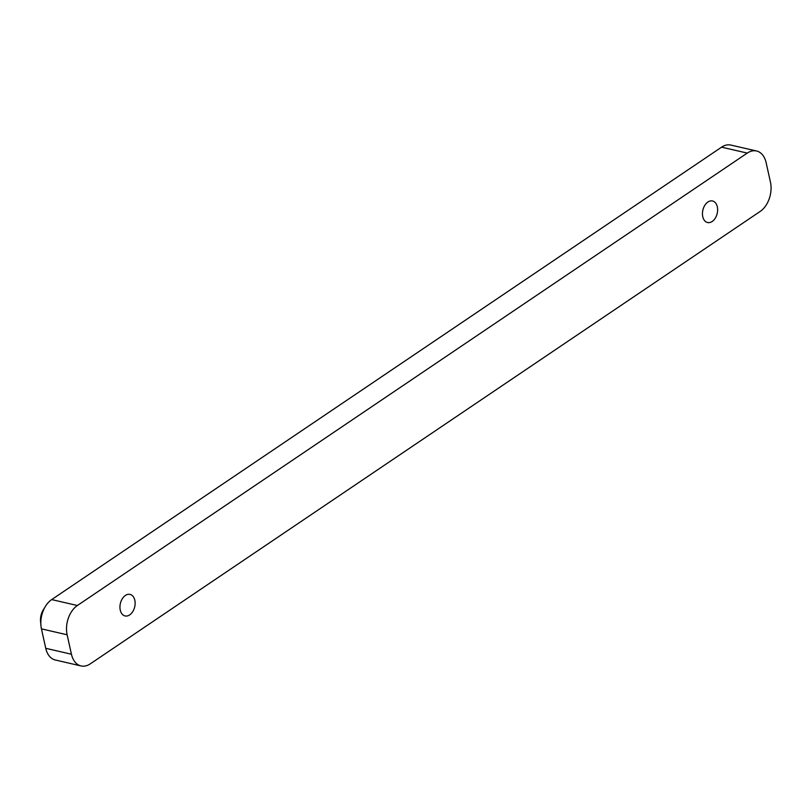 <?xml version="1.0" encoding="UTF-8"?>
<svg xmlns="http://www.w3.org/2000/svg" width="811" height="811" viewBox="0 0 811 811"><rect width="100%" height="100%" fill="white"/><g stroke="black" fill="none" stroke-linecap="round" stroke-linejoin="round"><path stroke-width="1.22" d="M707.891 202.03A11.05 7.36 103 0 0 702.448 213.465A11.05 7.36 103 0 0 707.557 222.528A11.05 7.36 103 0 0 712.2 221.474A11.05 7.36 103 0 0 717.634 210.039A11.05 7.36 103 0 0 712.524 200.986A11.05 7.36 103 0 0 707.891 202.03M125.381 595.446A11.05 7.36 103 0 0 119.947 606.881A11.05 7.36 103 0 0 125.056 615.934A11.05 7.36 103 0 0 129.689 614.89A11.05 7.36 103 0 0 135.133 603.455A11.05 7.36 103 0 0 130.024 594.402A11.05 7.36 103 0 0 125.381 595.446M770.45 182.14L766.142 162.697A22.1 14.73 103 0 0 756.541 150.988A22.1 14.73 103 0 0 747.266 153.086L77.38 605.513A22.1 14.73 103 0 0 67.131 634.79L71.439 654.234A22.1 14.73 103 0 0 81.039 665.932A22.1 14.73 103 0 0 90.315 663.834L760.201 211.418A22.1 14.73 103 0 0 770.45 182.14M756.541 150.988L730.853 145.068A22.1 14.73 103 0 0 721.577 147.166L51.691 599.582A22.1 14.73 103 0 0 45.396 606.415A22.1 14.73 103 0 0 40.945 625.727A22.1 14.73 103 0 0 41.442 628.86L45.751 648.303A22.1 14.73 103 0 0 55.351 660.012L81.039 665.932M40.945 625.727L40.55 621.561A13.26 8.84 -77 0 1 43.216 609.984L45.396 606.415M747.266 153.086L721.577 147.166M51.691 599.582L77.38 605.513M67.131 634.79L41.442 628.86M45.751 648.303L71.439 654.234"/></g></svg>
